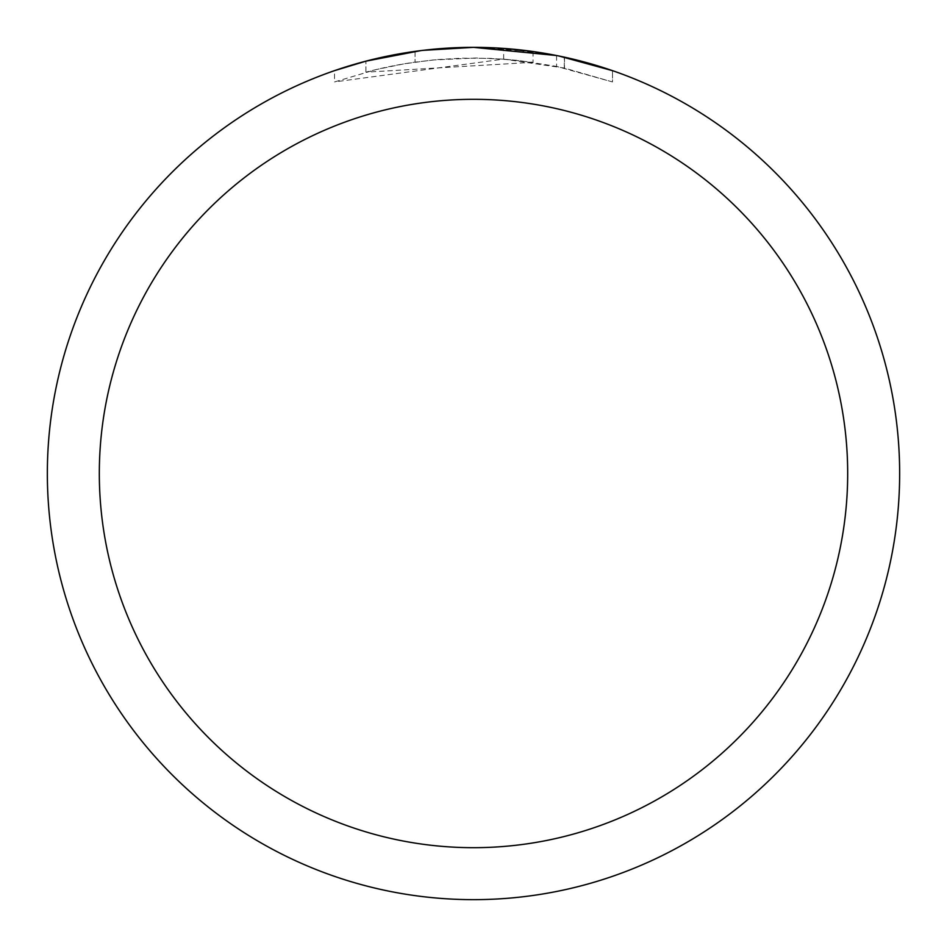 <?xml version="1.0" encoding="UTF-8"?>
<svg xmlns="http://www.w3.org/2000/svg" width="947" height="947" viewBox="0 0 947 947"><rect width="100%" height="100%" fill="white"/><g stroke="black" fill="none" stroke-linecap="round" stroke-linejoin="round"><path stroke-width="0.71" stroke-dasharray="4.74 3.55" d="M488.877 47.622L533.066 51.54L473.5 47.35L482.792 47.457M533.066 51.529L533.066 62.301L504.467 59.164L475.714 58.004L432.601 60.016L404.085 63.84L375.888 69.628L334.528 81.939L334.528 70.646L373.331 59.294L403.043 53.21L423.06 50.345L443.196 48.427L473.5 47.35A426.138 426.138 0 0 1 899.638 473.5A426.138 426.138 0 0 1 473.5 899.638A426.15 426.15 0 0 1 47.35 473.5A426.15 426.15 0 0 1 473.5 47.35A426.15 426.15 0 0 1 899.65 473.5A426.15 426.15 0 0 1 473.5 899.65A426.138 426.138 0 0 1 47.362 473.5A426.138 426.138 0 0 1 473.5 47.362A426.15 426.15 0 0 1 899.65 473.5A426.15 426.15 0 0 1 473.5 899.65A426.15 426.15 0 0 1 47.35 473.5A426.15 426.15 0 0 1 473.5 47.35L503.65 48.415L558.789 55.968M612.484 70.658L556.587 55.53L556.587 66.397L612.484 81.939L612.484 70.658L612.484 81.939L564.294 68.042L503.65 59.105L334.563 81.927M533.066 62.301L365.909 72.173A415.496 415.496 0 0 1 415.046 62.135L436.958 59.614L461.189 58.181L489.765 58.323L518.435 60.442L556.587 66.397M439.219 48.735L415.046 51.387L415.046 62.135L415.046 51.375A426.15 426.15 0 0 0 365.921 61.153L375.45 58.785M422.954 50.357L420.752 50.629M365.921 72.173L365.921 61.153L365.909 72.173M564.294 68.042L564.294 57.14L564.294 68.042M503.65 59.105L503.65 48.415M398.995 53.908L403.079 53.21M415.046 51.375L427.594 49.836M435.644 49.031L437.23 48.901M440.13 48.664L444.617 48.333M452.536 47.871L464.03 47.457M564.483 57.175L564.483 68.089"/><path stroke-width="1.42" d="M482.792 47.457L488.877 47.622M556.587 55.53L473.5 47.35A426.15 426.15 0 0 1 899.65 473.5A426.15 426.15 0 0 1 473.5 899.65A426.15 426.15 0 0 1 47.35 473.5A426.15 426.15 0 0 1 473.5 47.35L422.954 50.357M558.789 55.968L612.484 70.658M473.5 99.317A374.183 374.183 0 0 1 847.683 473.5A374.183 374.183 0 0 1 473.5 847.683A374.183 374.183 0 0 1 99.317 473.5A374.183 374.183 0 0 1 473.5 99.317M420.752 50.629L365.909 61.153L334.528 70.646M439.219 48.735L464.03 47.457M375.45 58.785L398.995 53.908M403.079 53.21L415.046 51.375M427.594 49.836L435.644 49.031M437.23 48.901L440.13 48.664M444.617 48.333L452.536 47.871"/></g></svg>
